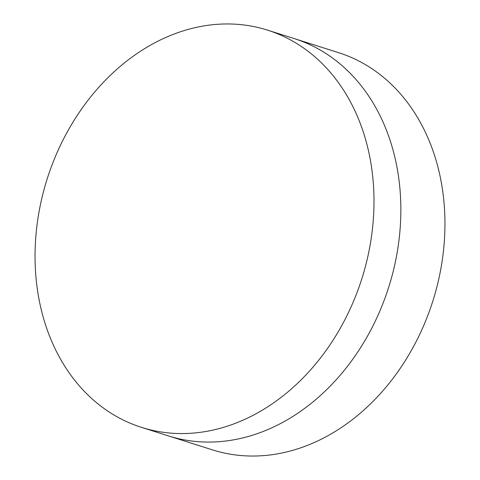 <?xml version="1.0" encoding="UTF-8"?>
<svg xmlns="http://www.w3.org/2000/svg" width="480" height="480" viewBox="0 0 480 480"><rect width="100%" height="100%" fill="white"/><g stroke="black" fill="none" stroke-linecap="round" stroke-linejoin="round"><path stroke-width="0.72" d="M141.594 427.404L168.444 435.918A208.374 165.066 -72.4 0 0 257.238 433.656A208.374 165.066 -72.4 0 0 398.874 179.154A208.374 165.066 -72.4 0 0 294.318 38.622L338.406 52.596A208.374 165.066 -72.4 0 1 442.968 193.122A208.374 165.066 -72.4 0 1 301.326 447.624A208.374 165.066 -72.4 0 1 212.538 449.886L168.444 435.918A208.374 165.066 -72.4 0 0 257.238 433.656A208.374 165.066 -72.4 0 0 398.874 179.154A208.374 165.066 -72.4 0 0 294.318 38.622L267.462 30.114A208.374 165.066 -72.4 0 0 178.674 32.376A208.374 165.066 -72.4 0 0 37.032 286.878A208.374 165.066 -72.4 0 0 141.594 427.404A208.374 165.066 -72.4 0 0 230.382 425.148A208.374 165.066 -72.4 0 0 372.018 170.64A208.374 165.066 -72.4 0 0 267.462 30.114"/></g></svg>

